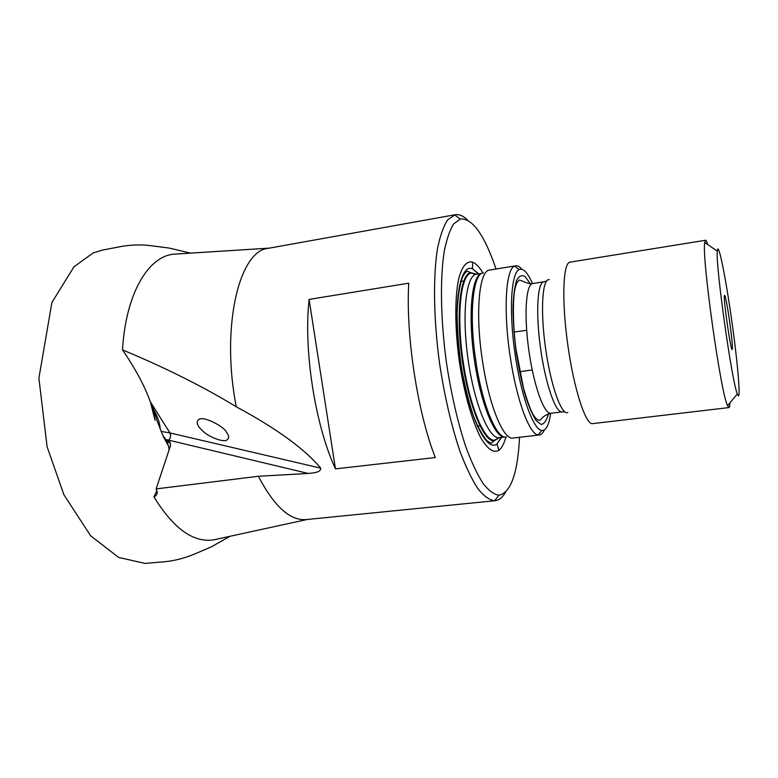 <?xml version="1.0" encoding="UTF-8"?>
<svg xmlns="http://www.w3.org/2000/svg" width="778" height="778" viewBox="0 0 778 778"><rect width="100%" height="100%" fill="white"/><g stroke="black" fill="none" stroke-linecap="round" stroke-linejoin="round"><path stroke-width="1.17" d="M550.649 413.293C549.005 425.119 546.03 430.847 541.731 430.487C533.212 429.612 520.686 394.67 514.793 352.288C508.822 309.916 511.253 272.796 519.179 269.509C523.224 267.914 527.669 272.601 532.522 283.571M521.941 269.285C519.704 266.679 517.594 265.522 515.62 265.823L514.579 266.154C505.778 268.906 503.171 310.899 510.203 356.664C516.504 399.843 529.526 434.678 538.22 434.97L539.31 434.99C541.274 434.717 542.966 433.035 544.386 429.933M547.712 416.775L548.072 413.945M729.949 402.829C729.842 405.873 729.511 407.458 728.957 407.575L592.632 423.631C585.776 425.235 573.97 389.36 567.794 344.897C561.521 300.444 562.99 262.594 570.021 262.147L705.529 240.256C706.093 240.188 706.862 241.637 707.815 244.623M728.957 407.575L727.576 405.678C720.749 393.425 701.562 256.4 704.722 242.512L705.529 240.256M731.505 318.961C737.923 363.608 741.424 405.494 737.33 393.94C731.923 382.416 715.322 263.888 717.326 251.119C718.036 239.371 725.504 276.248 731.505 318.961M724.561 295.387L724.795 295.572C726.72 298.071 733.44 346.054 732.293 349.069C731.339 355.556 722.616 294.998 724.561 295.387M539.31 434.99L513.052 438.043C503.56 440.445 488.963 405.348 482.418 360.515C475.047 313.096 479.141 270.297 489.527 270.073L489.722 270.044M476.311 274.284C466.11 275.256 461.646 313.913 467.996 358.823C474.23 403.763 489.129 439.599 499.184 437.615L504.815 436.954C494.915 438.559 480.289 402.634 474.094 357.851C467.782 313.077 472.003 274.537 481.952 273.37L476.311 274.284L471.186 273.088C460.527 274.469 456.141 316.763 463.387 363.161C469.815 406.982 484.558 441.603 494.584 440.183L499.272 437.606M476.457 274.264L471.653 272.981L475.98 274.333M495.071 440.144L494.594 440.202C484.529 442.653 469.416 407.808 462.881 363.229C455.509 316.062 460.206 273.399 471.186 273.059L471.653 272.981M499.466 437.586L494.02 440.883C483.517 441.593 468.473 404.998 462.181 359.64C455.772 314.302 460.168 274.887 470.457 272.572L476.642 274.235M165.986 439.57L168.661 446.319L169.118 450.258M156.884 490.733L153.947 496.841C156.436 495.751 157.496 493.991 157.127 491.57L156.106 488.905L170.479 445.765C170.79 443.266 169.828 441.311 167.62 439.91L165.85 439.541L162.709 435.262M227.954 434.562L226.427 432.101C224.122 426.616 203.155 415.384 198.623 419.605C195.852 422.191 197.184 425.955 202.62 430.886C208.494 436.925 223.821 442.906 227.176 439.823C228.839 438.306 229.092 436.555 227.954 434.562M161.046 431.401L169.964 432.938L320.74 468.161C304.694 448.945 276.53 428.484 236.259 406.777C203.223 386.656 165.306 367.683 122.496 349.886C135.498 368.937 144.776 386.228 150.31 401.779L154.063 410.395C157.983 417.397 160.005 423.65 160.151 429.164M181.809 253.628L173.426 254.211C148.102 256.662 125.764 293.753 122.496 349.886M460.401 281.5L463.727 280.965M479.948 425.819L477.215 426.149M309.099 299.423C303.439 350.46 315.178 425.381 335.474 468.871L435.31 457.542C417.485 412.466 405.659 335.23 408.751 283.182L309.099 299.423L335.474 468.871M217.247 539.066L213.522 539.874C193.245 542.85 173.387 528.505 153.947 496.841M505.622 492.163C502.637 497.366 499.165 500.215 495.187 500.701L306.396 519.568C290.252 521.007 274.245 506.575 258.384 476.272L308.302 473.452L167.62 439.91M156.106 488.905L258.384 476.272M320.74 468.161C321.013 472.674 312.902 472.859 308.302 473.452M236.259 406.777C220.573 326.741 239.293 250.331 268.4 248.299L455.14 214.747C459.127 214.076 463.28 215.856 467.617 220.077M182.801 253.599L269.382 248.124M495.187 500.701L494.614 500.75C489.42 500.089 483.867 496.111 477.964 488.817C471.954 479.598 466.032 467.296 460.187 451.911C451.473 426.227 444.578 396.566 439.492 362.908C433.57 318.815 433.006 276.482 437.508 248.493C440.144 235.724 443.528 226.165 447.671 219.814L455.14 214.747M519.558 437.294C517.681 473.432 510.815 492.746 498.941 495.226C493.991 494.497 488.701 490.578 483.07 483.469C477.352 474.502 471.701 462.589 466.129 447.72C457.824 422.931 451.221 394.339 446.339 361.945C440.63 319.505 439.988 278.738 444.17 251.683C446.621 239.323 449.81 230.045 453.72 223.86L460.255 218.988C472.372 217.996 484.305 234.674 496.053 269.013M505.895 437.022C504.115 443.645 501.791 448.07 498.912 450.297C493.651 453.37 487.66 449.295 480.93 438.082C472.139 421.511 463.814 392.151 459.137 360.088C454.829 327.966 454.76 297.4 458.65 278.991C462.025 266.3 466.664 260.679 472.557 262.128C475.951 263.46 479.423 267.087 482.973 273.01M548.471 413.808C546.662 420.392 544.25 423.952 541.216 424.477L536.13 420.587C532.415 414.849 528.719 406.184 525.043 394.592C521.532 381.638 518.586 367.43 516.184 351.957C514.248 336.427 513.198 321.956 513.023 308.545C513.383 296.399 514.559 287.053 516.553 280.527C518.945 275.927 521.795 274.605 525.111 276.579L530.285 283.688M550.853 413.264C544.211 414.655 533.757 385.82 528.836 350.304C523.818 314.808 525.938 284.126 532.677 283.542C531.539 284.262 528.544 283.63 523.682 281.646L519.539 280.012C517.341 281.169 515.746 284.485 514.773 289.98C512.867 299.024 512.702 324.98 516.047 349.575L523.545 388.31C526.959 399.892 529.799 407.944 532.064 412.476C534.447 417.251 536.82 419.857 539.183 420.305C542.276 419.896 540.729 416.288 550.853 413.264L562.095 411.893C555.745 413.254 545.543 384.293 540.593 348.661C535.565 313.048 537.404 282.317 543.871 281.782L532.677 283.542M567.833 412.486C561.551 415.695 550.756 385.703 545.524 347.98C540.195 310.266 542.315 278.368 549.229 279.642M506.41 436.973C496.909 439.696 482.321 405.348 475.893 361.332C468.648 314.789 472.956 272.815 483.43 272.922M166.492 440.581L170.401 443.538M150.31 401.779L169.964 432.938C171.121 435.466 170.693 437.868 168.7 440.163M501.645 437.324L497.016 443.907C486.114 453.097 467.471 413.507 460.061 359.942C452.475 306.406 459.506 263.081 472.489 268.799L478.81 273.875M519.179 269.509L514.579 266.154M541.731 430.487L538.22 434.97M564.867 411.863L562.095 411.893M546.594 281.033L543.871 281.782M717.326 251.119L704.722 242.512M737.33 393.94L727.576 405.678M526.667 330.261L513.976 332.099M532.22 369.988L519.51 371.69M489.527 270.073L515.62 265.823M499.184 437.615L494.584 440.183M198.623 419.605L199.713 419.128M307.125 519.5L213.522 539.874M269.178 248.163L174.136 254.163M460.255 218.988L454.576 214.864M498.941 495.226L494.614 500.75M501.265 437.372L497.016 443.907L498.912 450.297M478.431 273.944L472.489 268.799L472.557 262.128M494.02 440.883L491.638 442.964C490.782 443.246 489.197 442.458 486.892 440.572C482.36 435.379 477.838 427.083 473.345 415.685C468.871 402.45 464.894 386.365 461.403 367.411C458.68 348.369 457.24 330.329 457.085 313.281C457.717 297.721 459.526 285.682 462.521 277.143C464.515 273.292 466.197 271.327 467.588 271.24L470.457 272.572M168.661 446.309L163.468 436.896L156.884 420.295L154.063 410.395M150.407 402.002L155.046 420.324L152.974 407.944M230.016 536.285L211.538 546.778L194.588 554.024C183.258 558.75 171.831 561.444 160.297 562.105L145.058 563.408L118.664 557.456L90.598 535.731L63.922 494.789L47.098 446.786L38.9 378.166L51.902 302.506L73.929 266.835L93.088 252.976L102.424 250.078L122.788 246.208C132.182 244.807 141.022 244.574 149.318 245.508L169.04 248.036L190.571 253.122"/></g></svg>
